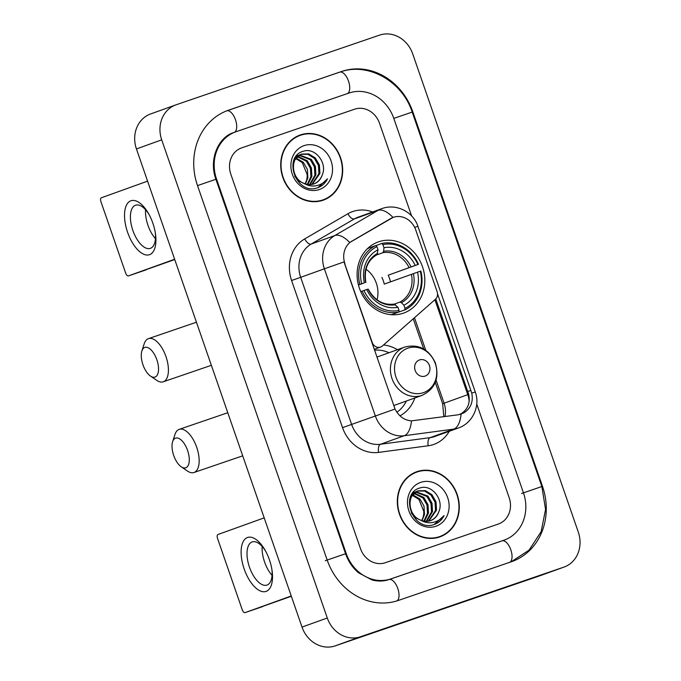 <?xml version="1.0" encoding="UTF-8"?>
<svg xmlns="http://www.w3.org/2000/svg" width="681" height="681" viewBox="0 0 681 681"><rect width="100%" height="100%" fill="white"/><g stroke="black" fill="none" stroke-linecap="round" stroke-linejoin="round"><path stroke-width="1.02" d="M344.884 263.556A19.247 16.974 70.2 0 1 351.958 241.1L390.715 218.533A19.247 16.974 70.2 0 1 393.184 217.384A19.247 16.974 70.2 0 1 393.405 217.307A19.247 16.974 70.2 0 1 415.759 229.991L437.117 291.655A7.125 6.291 -109.8 0 1 435.389 299.317L382.356 345.991A7.125 6.291 -109.8 0 1 380.551 347.063A7.125 6.291 -109.8 0 1 380.466 347.089A7.125 6.291 -109.8 0 1 372.184 342.398L344.067 261.887L324.377 268.799A28.508 25.146 -109.8 0 1 334.856 235.541A24.942 11.594 59.8 0 1 349.711 242.504L392.997 217.452A24.942 11.594 59.8 0 0 378.04 210.395A28.508 25.146 -109.8 0 1 381.7 208.684A28.508 25.146 -109.8 0 1 382.032 208.565M378.602 241.806A37.77 33.318 70.2 0 0 378.168 241.959A37.77 33.318 70.2 0 0 359.525 288.54A37.77 33.318 70.2 0 0 403.322 313.192A37.77 33.318 70.2 0 0 403.765 313.039A37.77 33.318 70.2 0 0 422.399 266.458A37.77 33.318 70.2 0 0 378.602 241.806M383.505 344.978A37.77 33.318 -109.8 0 1 397.457 349.693M414.848 397.968A37.77 33.318 -109.8 0 1 399.985 415.844M300.389 134.923A34.569 30.492 70.2 0 0 299.989 135.068A34.569 30.492 70.2 0 0 282.93 177.69A34.569 30.492 70.2 0 0 323.007 200.248A34.569 30.492 70.2 0 0 323.407 200.112A34.569 30.492 70.2 0 0 340.466 157.481A34.569 30.492 70.2 0 0 300.389 134.923M416.985 471.652A34.569 30.492 70.2 0 0 416.585 471.788A34.569 30.492 70.2 0 0 399.534 514.419A34.569 30.492 70.2 0 0 439.611 536.977A34.569 30.492 70.2 0 0 440.011 536.832A34.569 30.492 70.2 0 0 457.07 494.21A34.569 30.492 70.2 0 0 416.985 471.652M435.78 298.95L468.664 394.231C470.503 403.033 467.762 409.664 460.458 414.142L459.777 414.482M437.551 293.911L471.763 393.116C473.448 401.969 470.716 408.609 463.557 413.026L458.16 414.797L411.477 420.858C404.361 420.313 398.87 416.372 395.023 409.034L344.569 263.666M461.36 414.005L461.088 414.099A24.942 11.543 82.4 0 1 453.784 429.115L404.173 435.738A28.508 25.146 -109.8 0 1 375.333 415.938L324.377 268.799L300.687 277.329L351.643 424.476A28.508 25.146 70.2 0 0 380.492 444.267L430.094 437.645A28.508 25.146 70.2 0 0 434.367 436.64A28.508 25.146 70.2 0 0 434.699 436.53L458.381 428A28.508 25.146 -109.8 0 1 458.058 428.111A28.508 25.146 -109.8 0 1 453.784 429.115L430.094 437.645A7.125 3.294 -97.6 0 0 428.196 445.774L378.593 452.397A35.633 31.437 -109.8 0 1 342.534 427.642L291.587 280.504A35.633 31.437 -109.8 0 1 304.679 238.929L347.863 213.783A35.633 31.437 -109.8 0 1 372.601 211.961M498.33 524.029A21.383 18.864 70.2 0 0 498.577 523.936A21.383 18.864 70.2 0 0 509.184 497.717L476.751 404.054L509.184 497.717A21.383 18.864 70.2 0 1 498.577 523.936A21.383 18.864 70.2 0 1 498.33 524.029L385.318 562.719L498.33 524.029M411.605 215.937L379.521 123.278A21.383 18.864 70.2 0 0 354.682 109.181L241.661 147.871A21.383 18.864 70.2 0 0 241.415 147.964A21.383 18.864 70.2 0 0 230.816 174.183L360.479 548.622A21.383 18.864 70.2 0 0 385.318 562.719A21.383 18.864 70.2 0 1 360.479 548.622L230.816 174.183A21.383 18.864 70.2 0 1 241.415 147.964A21.383 18.864 70.2 0 1 241.661 147.871L354.682 109.181A21.383 18.864 70.2 0 1 379.521 123.278L411.605 215.937M438.734 537.258A34.569 30.492 70.2 0 0 441.935 535.666M418.815 471.465A34.569 30.492 70.2 0 0 415.333 472.273M322.139 200.529A34.569 30.492 70.2 0 0 325.339 198.937M302.219 134.744A34.569 30.492 70.2 0 0 298.738 135.553M318.657 201.346A34.212 30.177 70.2 0 0 320.368 200.827A34.212 30.177 70.2 0 0 320.76 200.682L323.288 199.771A34.212 30.177 70.2 0 0 340.168 157.592A34.212 30.177 70.2 0 0 300.508 135.264A34.212 30.177 70.2 0 0 300.108 135.4A34.212 30.177 70.2 0 0 283.228 177.588A34.212 30.177 70.2 0 0 322.888 199.916A34.212 30.177 70.2 0 0 323.288 199.771M305.045 183.802A16.106 14.207 70.2 0 0 307.148 174.506L302.287 162.623L295.792 158.622M296.269 156.111L299.07 155.14M322.147 175.221C327.884 162.802 314.843 147.147 303.513 151.208C282.615 156.443 295.673 194.579 316.563 188.109L317.584 187.794C321.977 186.228 325.271 183.24 327.476 178.831C324.369 182.678 320.428 185.011 315.661 185.836C311.583 186.441 307.676 185.615 303.939 183.342A16.106 14.207 70.2 0 0 313.813 183.947A16.106 14.207 70.2 0 0 314.001 183.879A16.106 14.207 70.2 0 0 322.147 175.221C320.359 179.69 317.389 182.661 313.26 184.142M303.939 183.342C291 178.745 289.842 157.234 301.717 154.068L308.808 153.923L315.32 157.932L319.423 165.049L319.925 173.391L312.213 184.381M293.622 161.065L300.534 154.493L301.717 154.068M306.671 184.747L298.312 180.763L294.754 176.37M295.052 157.898L295.554 157.975M296.167 158.103L303.292 162.265L307.395 169.382L307.889 177.724L305.428 183.93M296.031 156.426L297.231 156.341M297.801 156.341L307.301 160.818L311.404 167.935L311.898 176.277L307.838 184.491M295.818 156.715L296.797 156.707M297.376 156.741L306.297 161.184L310.4 168.292L310.902 176.643L307.25 184.398M299.597 155.038L311.311 159.38L315.414 166.487L315.916 174.838L310.093 184.619M297.027 155.762L298.593 155.404M299.138 155.328L310.306 159.737L314.409 166.854L314.911 175.196L309.54 184.628M301.036 154.323L307.991 154.34L314.316 158.29L318.419 165.406L318.921 173.757L311.694 184.474M304.092 145.632A23.231 20.498 70.2 0 0 292.311 174.225A23.231 20.498 70.2 0 0 319.304 189.539A23.231 20.498 70.2 0 0 331.085 160.946A23.231 20.498 70.2 0 0 304.092 145.632M327.476 178.831L317.831 187.709M300.108 135.4L297.58 136.311A34.212 30.177 70.2 0 0 295.537 137.145M127.585 232.272A28.508 13.424 71.1 0 1 128.658 202.146A28.508 13.424 71.1 0 1 148.449 213.434A28.508 13.424 71.1 0 1 152.85 223.181A28.508 13.424 71.1 0 1 155.481 233.975A28.508 13.424 71.1 0 1 146.866 255.035A28.508 13.424 71.1 0 1 127.585 232.272M149.02 214.464A22.805 10.743 -108.9 0 0 135.579 205.211A22.805 10.743 -108.9 0 0 132.855 230.425A22.805 10.743 -108.9 0 0 150.348 248.361A22.805 10.743 -108.9 0 0 155.302 232.808M155.455 238.648A22.805 10.743 71.1 0 1 147.956 225.258A22.805 10.743 71.1 0 1 145.564 209.757M147.59 181.137L101.358 197.788A3.567 1.677 -108.9 0 0 100.95 201.721L125.67 273.107A3.567 1.677 -108.9 0 0 128.403 275.916A3.567 1.677 -108.9 0 0 128.411 275.907L174.736 259.546M174.642 259.257L128.411 275.907M146.262 269.795A3.567 1.677 71.1 0 1 146.245 269.804A3.567 1.677 71.1 0 1 146.236 269.804L128.403 275.916M435.253 538.067A34.212 30.177 70.2 0 0 436.964 537.547A34.212 30.177 70.2 0 0 437.364 537.411L439.892 536.5A34.212 30.177 70.2 0 0 456.772 494.312A34.212 30.177 70.2 0 0 417.104 471.984A34.212 30.177 70.2 0 0 416.704 472.129A34.212 30.177 70.2 0 0 399.824 514.308A34.212 30.177 70.2 0 0 439.492 536.637A34.212 30.177 70.2 0 0 439.892 536.5M421.65 520.522A16.106 14.207 70.2 0 0 423.752 511.235L418.892 499.352L412.397 495.351M412.865 492.84L415.665 491.861M438.751 511.942C444.48 499.531 431.448 483.868 420.109 487.937C399.219 493.163 412.269 531.299 433.167 524.83L434.189 524.515C438.573 522.948 441.875 519.961 444.08 515.56C440.965 519.407 437.032 521.74 432.265 522.557C428.179 523.161 424.272 522.336 420.543 520.071A16.106 14.207 70.2 0 0 430.409 520.667A16.106 14.207 70.2 0 0 430.596 520.607A16.106 14.207 70.2 0 0 438.751 511.942C436.955 516.411 433.993 519.39 429.856 520.871M420.543 520.071C407.596 515.474 406.446 493.963 418.313 490.788L425.412 490.652L431.924 494.653L436.027 501.769L436.521 510.112L428.817 521.101M410.226 497.794L417.13 491.214L418.313 490.788M423.267 521.467L414.916 517.483L411.35 513.099M411.656 494.619L412.158 494.704M412.771 494.823L419.888 498.986L423.991 506.102L424.493 514.453L422.033 520.65M412.635 493.146L413.835 493.061M414.406 493.07L423.897 497.547L428 504.655L428.502 513.006L424.442 521.22M412.414 493.436L413.401 493.427M413.98 493.461L422.901 497.905L427.004 505.021L427.498 513.363L423.854 521.127M416.202 491.767L427.915 496.1L432.018 503.216L432.512 511.559L426.689 521.348M413.631 492.491L415.197 492.125M415.733 492.048L426.91 496.458L431.013 503.574L431.507 511.925L426.144 521.348M417.64 491.044L424.586 491.061L430.92 495.019L435.023 502.127L435.525 510.478L428.298 521.195M420.696 482.361A23.231 20.498 70.2 0 0 408.906 510.954A23.231 20.498 70.2 0 0 435.9 526.268A23.231 20.498 70.2 0 0 447.689 497.675A23.231 20.498 70.2 0 0 420.696 482.361M416.704 472.129L414.184 473.04A34.212 30.177 70.2 0 0 412.133 473.874M444.08 515.56L434.206 524.515M142.959 364.752A15.68 7.38 -108.9 0 0 150.467 376.074A15.68 7.38 -108.9 0 0 157.737 374.056A15.68 7.38 -108.9 0 0 156.851 359.747A15.68 7.38 -108.9 0 0 148.798 348.085A15.68 7.38 -108.9 0 0 141.878 350.987A15.68 7.38 -108.9 0 0 142.959 364.752M141.878 350.987L144.185 343.828A22.805 10.743 71.1 0 1 148.467 338.636A22.805 10.743 71.1 0 1 165.96 356.572A22.805 10.743 71.1 0 1 163.244 381.794A22.805 10.743 71.1 0 1 156.673 380.313L150.467 376.074M358.419 284.913L361.645 283.773A33.922 29.921 70.2 0 1 376.951 246.641L378.032 249.757A30.645 27.036 70.2 0 0 364.395 282.828L358.453 285.033M382.901 244.607A33.922 29.921 70.2 0 1 417.955 264.492L388.204 275.209L415.197 265.437A30.645 27.036 70.2 0 0 383.982 247.722L382.901 244.607L381.794 243.475L375.929 245.594M390.511 281.84A33.854 29.862 70.2 0 0 388.204 275.209M404.812 309.94A35.352 31.181 70.2 0 0 420.849 271.047L420.288 271.225A33.922 29.921 70.2 0 1 404.974 308.365L404.812 309.94L397.976 312.298M390.843 314.656A35.352 31.181 70.2 0 0 392.111 314.409L398.862 311.983L399.032 310.4A33.922 29.921 70.2 0 1 363.977 290.506L362.147 291.145A35.352 31.181 70.2 0 0 398.862 311.983M376.951 246.641L375.852 245.518L369.093 247.944A35.352 31.181 70.2 0 0 367.178 248.948M362.147 291.145L360.76 291.647M375.852 245.518A35.352 31.181 70.2 0 0 359.815 284.411M404.974 308.365L403.901 305.241A30.645 27.036 70.2 0 0 417.53 272.17L420.288 271.225M363.977 290.506L366.727 289.561A30.645 27.036 70.2 0 0 397.951 307.284L399.032 310.4M364.395 282.828L361.645 283.773M417.53 272.17L384.246 284.096A26.372 23.265 -109.8 0 0 381.913 277.363M394.393 304.084L399.934 302.092L401.398 302.679L403.901 305.241M367.774 289.255L366.727 289.561M397.951 307.284L394.12 304.092C383.267 305.454 374.618 300.457 368.166 289.102M365.833 282.368C363.892 269.48 367.612 260.261 376.993 254.703L378.032 249.757M377.666 253.349A27.41 24.184 70.2 0 0 365.68 282.419L365.442 282.513M418.517 264.313A35.352 31.181 70.2 0 0 381.794 243.475M417.955 264.492L415.197 265.437M383.982 247.722L383.607 251.315L382.841 252.711L376.38 255.035M377.053 299.836A26.372 23.265 70.2 0 0 366.003 269.165M173.706 455.47A15.68 7.38 -108.9 0 0 181.214 466.783A15.68 7.38 -108.9 0 0 188.484 464.765A15.68 7.38 -108.9 0 0 187.598 450.464A15.68 7.38 -108.9 0 0 179.546 438.802A15.68 7.38 -108.9 0 0 172.625 441.697A15.68 7.38 -108.9 0 0 173.706 455.47M172.625 441.697L174.932 434.546A22.805 10.743 71.1 0 1 179.214 429.353A22.805 10.743 71.1 0 1 196.707 447.289A22.805 10.743 71.1 0 1 193.991 472.503A22.805 10.743 71.1 0 1 187.42 471.031L181.214 466.783M425.106 376.091A8.555 7.542 70.2 0 0 429.447 365.569A8.555 7.542 70.2 0 0 419.505 359.934A8.555 7.542 70.2 0 0 415.172 370.455A8.555 7.542 70.2 0 0 425.106 376.091M396.87 412.226A33.854 29.862 70.2 0 0 406.378 401.015M388.987 352.741A33.854 29.862 70.2 0 0 374.524 350.17M244.181 569.001A28.508 13.424 71.1 0 1 245.254 538.867A28.508 13.424 71.1 0 1 265.054 550.163A28.508 13.424 71.1 0 1 269.455 559.901A28.508 13.424 71.1 0 1 272.077 570.695A28.508 13.424 71.1 0 1 263.462 591.755A28.508 13.424 71.1 0 1 244.181 569.001M265.624 551.184A22.805 10.743 -108.9 0 0 252.183 541.931A22.805 10.743 -108.9 0 0 249.459 567.145A22.805 10.743 -108.9 0 0 266.952 585.09A22.805 10.743 -108.9 0 0 271.906 569.537M272.06 575.368A22.805 10.743 71.1 0 1 264.56 561.978A22.805 10.743 71.1 0 1 262.168 546.477M264.194 517.866L217.963 534.508A3.567 1.677 -108.9 0 0 217.554 538.45L242.266 609.835A3.567 1.677 -108.9 0 0 245.007 612.636A3.567 1.677 -108.9 0 0 245.015 612.636L291.34 596.267M291.238 595.986L245.015 612.636M245.007 612.636L262.849 606.524A3.567 1.677 71.1 0 1 262.849 606.524A3.567 1.677 71.1 0 1 262.832 606.533M390.911 578.884L503.931 540.186A38.485 33.948 70.2 0 0 504.374 540.033A38.485 33.948 70.2 0 0 523.459 492.823L393.797 118.392A38.485 33.948 70.2 0 0 349.081 93.016L236.069 131.714A38.485 33.948 70.2 0 0 235.617 131.867A38.485 33.948 70.2 0 0 216.541 179.077L346.203 553.508A38.485 33.948 70.2 0 0 390.911 578.884L389.038 579.557A11.407 5.371 -108.9 0 1 389.055 579.548C383.65 581.395 377.946 581.531 371.945 579.94L358.487 572.738C352.605 567.758 348.297 561.416 345.565 553.721L346.203 553.508M563.825 567.137A28.508 25.146 70.2 0 0 564.157 567.026A28.508 25.146 70.2 0 0 578.288 532.057L412.72 53.91A28.508 25.146 70.2 0 0 379.598 35.114L176.166 104.763A28.508 25.146 70.2 0 0 175.843 104.874A28.508 25.146 70.2 0 0 161.703 139.843L327.28 617.99A28.508 25.146 70.2 0 0 360.402 636.786L563.825 567.137L538.56 576.237A28.508 25.146 70.2 0 0 538.892 576.126L564.157 567.026M175.843 104.874L150.569 113.974A28.508 25.146 70.2 0 0 136.438 148.943L302.015 627.09A28.508 25.146 70.2 0 0 335.137 645.886L538.56 576.237M511.388 561.74A61.29 54.071 70.2 0 0 512.103 561.493A61.29 54.071 70.2 0 0 542.493 486.311L412.831 111.871A61.29 54.071 70.2 0 0 341.624 71.471L228.603 110.16A61.29 54.071 70.2 0 0 227.897 110.407A61.29 54.071 70.2 0 0 197.507 185.59L327.169 560.029A61.29 54.071 70.2 0 0 398.376 600.429L511.388 561.74M390.715 218.533L390.256 218.703M351.958 241.1L351.498 241.27M449.281 431.277A35.633 31.437 -109.8 0 1 433.542 444.514A35.633 31.437 -109.8 0 1 428.196 445.774M471.763 393.116L475.27 391.992L417.904 226.322C413.461 212.149 396.487 203.244 382.109 208.539L358.01 217.213A28.508 25.146 70.2 0 0 354.35 218.924L311.166 244.07A28.508 25.146 70.2 0 0 300.687 277.329L291.587 280.504M304.679 238.929A7.125 3.311 -120.2 0 0 311.166 244.07L334.856 235.541L378.04 210.395L354.35 218.924A7.125 3.311 -120.2 0 1 347.863 213.783M395.023 409.034L342.534 427.642M411.477 420.858A24.942 11.543 82.4 0 1 404.173 435.738L380.492 444.267A7.125 3.294 -97.6 0 0 378.593 452.397M417.904 226.322L414.652 227.36M434.895 299.759L467.762 394.657A22.805 20.115 -109.8 0 1 469.141 401.688M444.948 416.559A22.805 20.115 70.2 0 0 444.072 403.186L436.087 380.134M467.762 394.657L442.659 403.722L435.287 382.433M425.744 350.264L414.474 317.721M470.954 390.383L467.83 391.507M401.398 302.679A27.41 24.184 70.2 0 0 413.384 273.617M368.012 289.153A27.41 24.184 70.2 0 0 395.448 304.722M399.934 302.092A26.372 23.265 70.2 0 0 411.384 274.324M411.052 266.884A27.41 24.184 70.2 0 0 383.607 251.315M409.051 267.582A26.372 23.265 70.2 0 0 382.841 252.711M423.361 392.682A23.571 20.788 70.2 0 0 435.321 363.671A23.571 20.788 70.2 0 0 407.936 348.136A23.571 20.788 70.2 0 0 395.976 377.146A23.571 20.788 70.2 0 0 423.361 392.682M421.811 395.457A25.657 22.635 70.2 0 0 422.109 395.355C435.227 388.902 439.628 378.04 435.321 362.777C428.783 349.072 418.687 343.803 405.05 346.961L404.727 347.072A25.657 22.635 70.2 0 0 392.06 378.713A25.657 22.635 70.2 0 0 421.811 395.457M405.025 346.969A25.657 22.635 70.2 0 0 404.727 347.072L376.925 357.082M341.624 71.471L339.742 72.143A11.407 5.371 71.1 0 1 339.759 72.135C367.902 61.699 402.326 81.201 412.192 112.084L541.855 486.523L521.561 493.512M509.831 562.276A11.407 5.371 -108.9 0 0 510.707 549.507A11.407 5.371 -108.9 0 0 502.076 540.859A11.407 5.371 -108.9 0 0 502.033 540.876M396.929 600.897A11.407 5.371 -108.9 0 0 397.644 588.061A11.407 5.371 -108.9 0 0 389.055 579.548L502.484 540.714M325.271 560.71L345.565 553.721L215.903 179.282C208.386 158.818 218.899 136.847 233.728 132.548M197.507 185.598L215.903 179.282M226.884 110.79A11.407 5.371 71.1 0 1 235.507 119.839A11.407 5.371 71.1 0 1 234.298 132.344M226.977 110.756L339.759 72.135A11.407 5.371 71.1 0 1 348.391 80.784A11.407 5.371 71.1 0 1 347.523 93.552M412.192 112.084L393.797 118.4M335.137 645.886L360.402 636.786M302.015 627.09L327.28 617.99M136.438 148.943L161.703 139.843M511.15 561.825L529.12 550.078L541.14 531.682L545.558 509.422L541.855 486.523L542.493 486.311M227.182 110.671L228.603 110.16M412.201 112.101L412.831 111.871M502.05 540.867L503.931 540.186M215.911 179.299L216.541 179.077M374.235 349.336L380.551 347.063M458.381 428C472.818 423.173 480.505 405.791 475.27 391.992M423.693 348.953L413.248 318.802M443.799 416.712L442.659 403.722M296.524 155.932L297.52 155.574M413.12 492.661L414.125 492.295M211.365 365.314L163.244 381.794M196.443 322.215L148.467 338.636M242.708 455.827L193.991 472.503M393.712 405.578L422.109 395.355M227.786 412.729L179.214 429.353M502.161 540.825L504.374 540.033"/></g></svg>
